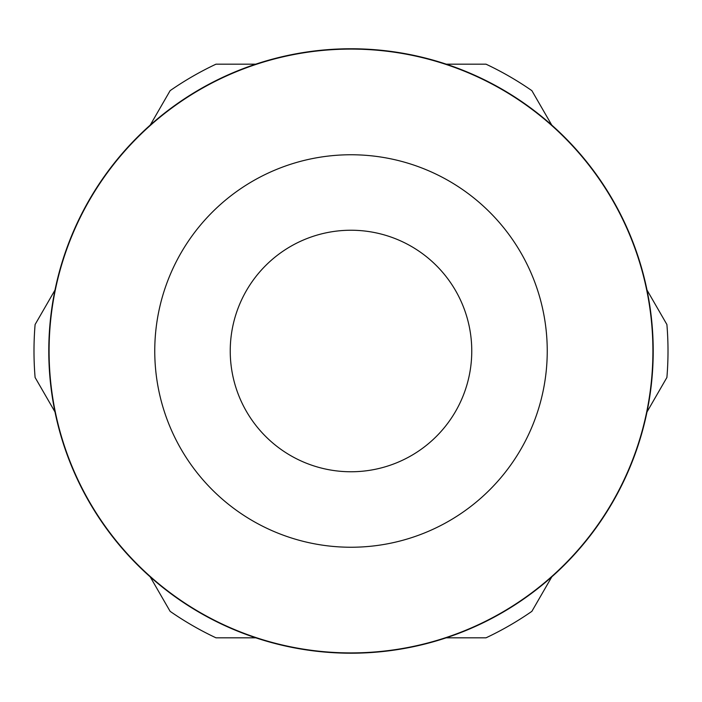 <?xml version="1.0" encoding="UTF-8"?>
<svg xmlns="http://www.w3.org/2000/svg" width="702" height="702" viewBox="0 0 702 702"><rect width="100%" height="100%" fill="white"/><g stroke="black" fill="none" stroke-linecap="round" stroke-linejoin="round"><path stroke-width="1.05" d="M351 49.087A301.913 301.913 0 0 1 652.913 351A301.913 301.913 0 0 1 351 652.913A301.913 301.913 0 0 1 49.087 351A301.913 301.913 0 0 1 351 49.087M351 154.756A196.244 196.244 0 0 0 154.756 351A196.244 196.244 0 0 0 351 547.244A196.244 196.244 0 0 0 547.244 351A196.244 196.244 0 0 0 351 154.756M351 653.211A302.211 302.211 0 0 1 56.52 283.055A302.211 302.211 0 0 1 653.211 351A302.211 302.211 0 0 1 351 653.211M150.228 576.886L170.121 611.337A317.006 317.006 0 0 0 215.979 637.82L255.765 637.82M446.235 637.82L486.021 637.82A317.006 317.006 0 0 0 531.879 611.337L551.772 576.886M647.007 411.934L666.9 377.474A317.006 317.006 0 0 0 666.9 324.526L647.007 290.066M551.772 125.114L531.879 90.663A317.006 317.006 0 0 0 486.021 64.18L446.235 64.18M255.765 64.18L215.979 64.18A317.006 317.006 0 0 0 170.121 90.663L150.228 125.114M54.993 290.066L35.1 324.526A317.006 317.006 0 0 0 35.1 377.474L54.993 411.934M351 230.238A120.762 120.762 0 0 0 230.238 351A120.762 120.762 0 0 0 351 471.762A120.762 120.762 0 0 0 471.762 351A120.762 120.762 0 0 0 351 230.238"/></g></svg>
